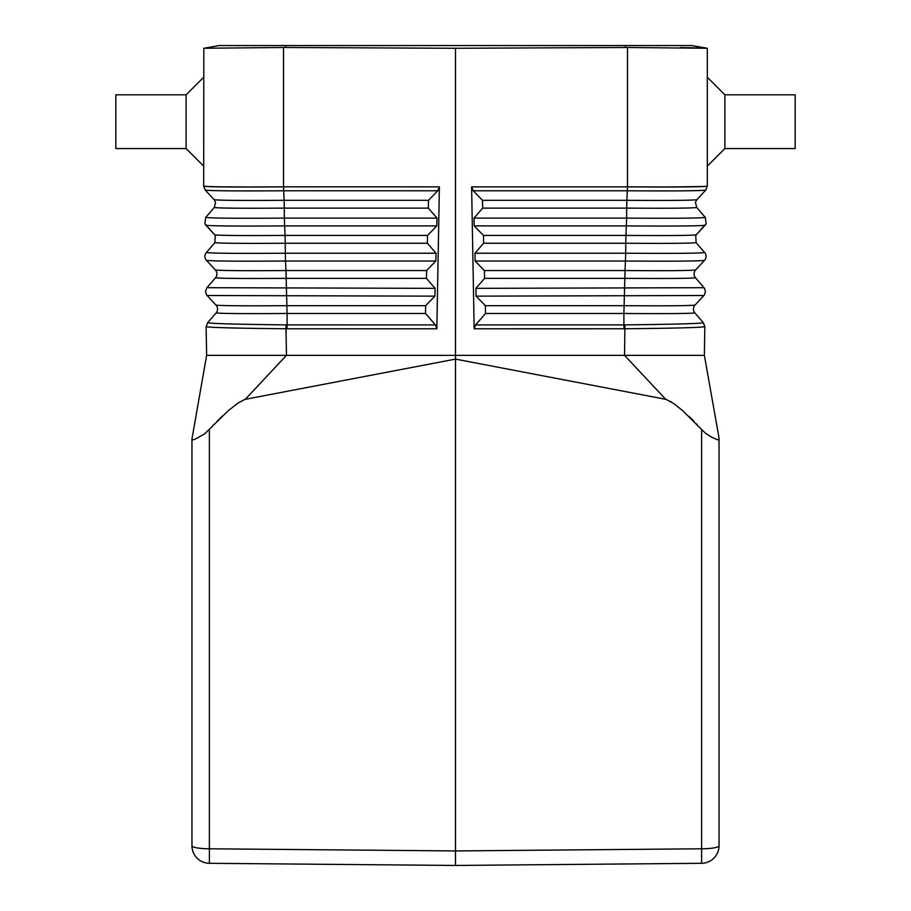 <?xml version="1.0" encoding="UTF-8"?>
<svg xmlns="http://www.w3.org/2000/svg" width="911" height="911" viewBox="0 0 911 911"><rect width="100%" height="100%" fill="white"/><g stroke="black" fill="none" stroke-linecap="round" stroke-linejoin="round"><path stroke-width="1.37" d="M704.829 326.73L703.417 322.801L694.877 312.917A5.853 5.853 0 0 1 695.013 305.105L704.26 295.096L705.478 291.622L704.385 288.115L695.492 277.775A5.853 5.853 0 0 1 695.628 269.975L704.533 260.364A5.853 5.853 0 0 0 704.658 252.552L696.106 242.645L695.742 235.448L706.15 223.719L705.273 217.41L696.721 207.503C692.44 208.198 669.084 208.403 626.677 208.118L626.643 218.105L473.993 218.105L482.705 208.118L482.488 200.318L473.253 190.775L471.613 186.857L474.153 328.78L625.003 328.769C672.819 328.29 699.42 327.618 704.829 326.73L704.374 355.358L719.041 437.975L719.041 845.738A17.571 17.571 0 0 1 701.618 863.298L455.5 865.45L209.382 863.298A17.571 17.571 0 0 1 191.959 845.738L191.959 438.977L192.483 439.933L194.499 439.478L204.474 434L228.171 410.77L238.067 403.015L244.934 399.371L455.5 359.116L666.066 399.371L673.536 403.425L682.817 410.759L701.755 429.685M246.425 863.628L455.5 865.45L455.5 48.272L627.485 47.486L707.323 48.283L707.323 186.106C702.757 186.903 676.144 187.142 627.485 186.823L626.882 200.318L482.488 200.318M707.323 48.283L707.323 77.253L724.894 94.824L724.894 148.55L707.323 166.109L707.323 186.197L705.752 190.092L707.323 186.197C702.734 186.994 676.11 187.21 627.485 186.857L471.613 186.857M705.763 190.069C701.276 190.854 675.142 191.094 627.36 190.775L473.253 190.775M206.068 186.425L203.677 186.197L205.248 190.092L203.677 186.197L203.825 48.26M719.041 438.977L717.72 439.865L711.685 437.212L705.786 433.442L701.618 429.536L701.618 848.79L455.5 850.931L209.382 848.79L209.382 429.536M704.374 355.358L624.536 355.358L665.702 399.291M704.875 326.776L703.417 322.801C698.077 323.678 671.908 324.362 624.923 324.874L624.536 355.358L286.464 355.358L245.298 399.291M707.073 48.237L691.825 45.55L220.098 45.55M707.323 166.109L707.323 121.687M724.894 94.824L795.178 94.824L795.178 148.55L724.894 148.55M203.677 186.106C208.243 186.903 234.856 187.142 283.515 186.823L283.515 47.486L455.5 48.272M680.369 47.566L704.032 48.021M704.943 48.067L705.979 48.124M694.877 312.917C689.559 313.6 665.907 313.783 623.91 313.475L624.115 305.675L485.324 305.675L476.1 296.143L475.884 288.343L484.584 278.356L484.379 270.556L475.155 261.024L474.938 253.224L483.639 243.237L483.434 235.437L474.21 225.905L473.993 218.105M705.273 217.41C700.4 218.196 674.197 218.424 626.643 218.105L625.959 235.437C668.264 235.721 691.688 235.528 696.243 234.833L696.232 234.844M706.15 223.719L705.137 225.233C700.195 226.008 673.958 226.235 626.438 225.905L474.21 225.905M696.721 207.503L695.446 202.344L696.824 199.725M695.492 277.775C690.515 278.459 666.966 278.652 624.832 278.356L624.115 305.675C666.146 305.971 689.775 305.789 695.013 305.105M624.923 324.874L623.887 324.885L623.91 313.475L485.529 313.475L485.324 305.675M696.106 242.645C691.483 243.328 668.025 243.533 625.755 243.237L625.959 235.437L483.434 235.437M704.658 252.552C699.443 253.326 673.138 253.554 625.732 253.224L625.037 270.556L484.379 270.556M484.584 278.356L624.832 278.356L625.037 270.556C667.205 270.852 690.732 270.658 695.628 269.975M474.153 328.78L475.588 324.897L485.529 313.475M624.012 328.78L623.887 324.885L475.588 324.897M203.677 186.197C208.277 186.994 234.89 187.21 283.515 186.857L284.118 200.318L428.512 200.318L437.747 190.775L439.387 186.857L283.515 186.823M205.237 190.069C209.724 190.854 235.858 191.094 283.64 190.775L437.747 190.775M232.464 186.994L229.504 186.983M223.901 186.937L217.695 186.846M212.126 186.732L209.815 186.675M206.763 186.55L205.692 186.482M204.69 186.402L204.11 186.334M670.428 401.409L671.692 402.195M688.978 416.373L693.92 421.246M696.414 423.843L697.279 424.754M693.328 186.846L673.901 187.017M703.884 186.482L673.901 186.949M286.077 324.874L285.997 328.769C238.181 328.29 211.58 327.618 206.171 326.73L207.583 322.801L206.125 326.776L206.626 355.358L286.464 355.358L285.997 328.769L286.988 328.78L287.113 324.885L286.077 324.874C239.092 324.362 212.923 323.678 207.583 322.801L216.123 312.917A5.853 5.853 0 0 0 215.987 305.105L206.74 295.096L205.522 291.622L206.615 288.115L215.508 277.775A5.853 5.853 0 0 0 215.372 269.975L206.467 260.364C211.773 261.138 238.101 261.355 285.473 261.024L285.963 270.556L426.621 270.556L435.845 261.024L436.062 253.224L427.361 243.237L427.566 235.437L436.79 225.905L437.007 218.105L428.295 208.118L428.512 200.318M203.802 48.26L219.175 45.55L203.802 48.26L283.515 47.486M207.116 186.482L213.083 186.675M212.958 425.562L214.586 423.843M217.069 421.258L222.637 415.792M206.467 260.364A5.853 5.853 0 0 1 206.341 252.552L214.894 242.645L215.258 235.448L204.85 223.719L205.727 217.41L214.279 207.503L215.554 202.344L214.176 199.725M205.727 217.41C210.6 218.196 236.803 218.424 284.357 218.105L285.041 235.437L427.566 235.437M439.387 186.857L436.847 328.78L435.412 324.897L425.471 313.475L425.676 305.675L434.9 296.143L435.116 288.343L426.416 278.356L426.621 270.556M215.508 277.775C220.485 278.459 244.034 278.652 286.168 278.356L286.885 305.675L425.676 305.675M214.894 242.645C219.517 243.328 242.975 243.533 285.245 243.237L285.041 235.437C242.736 235.721 219.312 235.528 214.757 234.833L205.863 225.233C210.805 226.008 237.042 226.235 284.562 225.905L436.79 225.905M426.416 278.356L286.168 278.356L285.963 270.556C243.795 270.852 220.268 270.658 215.372 269.975M216.123 312.917C221.441 313.6 245.093 313.783 287.09 313.475L286.885 305.675C244.854 305.971 221.225 305.789 215.987 305.105M425.471 313.475L287.09 313.475L287.113 324.885L435.412 324.897M427.361 243.237L285.245 243.237L285.473 261.024L435.845 261.024M204.85 223.719L205.863 225.222M115.822 121.687L115.822 148.55L186.106 148.55L186.106 94.824L203.677 77.253L186.106 94.824L115.822 94.824L115.822 121.687M206.171 326.73L207.549 322.847M206.626 355.358L191.959 438.977M701.618 863.298A17.571 17.571 0 0 0 719.041 845.738A17.571 3.052 180 0 1 701.618 848.79L701.618 863.298A17.571 17.571 0 0 0 719.041 845.738M627.485 186.823L627.485 47.486M285.667 45.55L285.667 47.497M625.333 45.55L625.333 47.497M703.918 295.506L476.1 296.143M695.446 202.356L696.858 199.691C692.645 200.397 669.323 200.602 626.882 200.318L626.677 208.118L482.705 208.118M483.639 243.237L625.755 243.237L625.732 253.224L474.938 253.224M704.533 260.364C699.227 261.138 672.899 261.355 625.527 261.024L475.155 261.024M704.055 287.694L475.884 288.343M209.382 863.298L209.382 848.79A17.571 3.052 0 0 1 191.959 845.738M436.847 328.78L286.988 328.78M214.279 207.503C218.56 208.198 241.916 208.403 284.323 208.118L284.357 218.105L437.007 218.105M206.945 287.694L435.116 288.343M215.554 202.356L214.142 199.691C218.355 200.397 241.677 200.602 284.118 200.318L284.323 208.118L428.295 208.118M207.082 295.506L434.9 296.143M206.341 252.552C211.557 253.326 237.862 253.554 285.268 253.224L436.062 253.224M186.106 148.55L203.677 166.109L186.106 148.55M696.847 199.714L705.752 190.092L707.323 186.197M696.232 234.833L705.137 225.233M205.226 190.069L214.153 199.714"/></g></svg>
